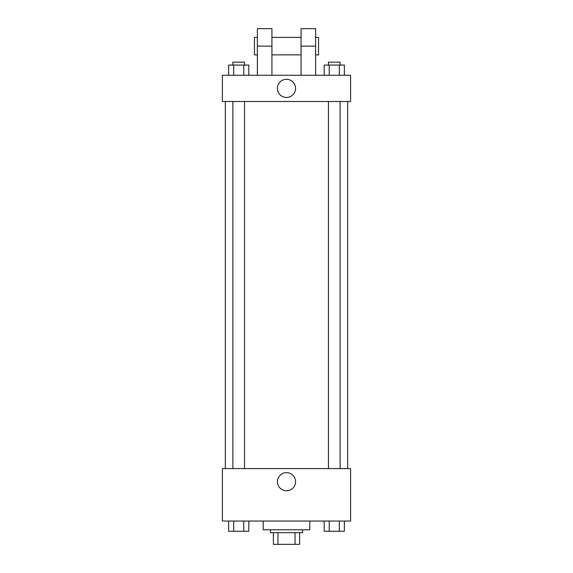 <?xml version="1.0" encoding="UTF-8"?>
<svg xmlns="http://www.w3.org/2000/svg" width="573" height="573" viewBox="0 0 573 573"><rect width="100%" height="100%" fill="white"/><g stroke="black" fill="none" stroke-linecap="round" stroke-linejoin="round"><path stroke-width="0.86" d="M295.045 532.697L295.045 544.35L273.385 544.35L273.385 532.697M295.045 544.35L299.615 544.35L299.615 532.697L299.615 544.35M302.523 529.781L302.523 532.697L270.477 532.697L270.477 529.781M277.955 532.697L277.955 544.35M263.193 521.043L263.193 529.781L309.807 529.781L309.807 521.043M350.597 521.043L222.403 521.043L222.403 468.599L350.597 468.599L350.597 521.043M295.575 481.707A9.075 9.075 0 0 1 281.966 489.564A9.075 9.075 0 0 1 281.966 473.85A9.075 9.075 0 0 1 295.575 481.707M347.682 101.485L347.682 468.599M328.458 468.599L328.458 101.485M244.542 101.485L244.542 468.599M350.597 101.485L222.403 101.485L222.403 75.264L350.597 75.264L350.597 101.485L222.403 101.485M344.373 521.043L344.373 531.235L324.189 531.235L324.189 521.043M339.331 521.043L339.331 531.235M329.239 521.043L329.239 531.235M340.111 531.235L328.458 531.235M248.811 521.043L248.811 531.235L228.627 531.235L228.627 521.043M243.761 521.043L243.761 531.235M233.669 521.043L233.669 531.235M244.542 531.235L232.889 531.235M344.373 75.264L344.373 65.071L324.189 65.071L324.189 75.264M339.331 65.071L339.331 75.264M329.239 65.071L329.239 75.264M328.458 65.071L328.458 62.156L340.111 62.156L340.111 65.071M248.811 75.264L248.811 65.071L228.627 65.071L228.627 75.264M243.761 65.071L243.761 75.264M233.669 65.071L233.669 75.264M232.889 65.071L232.889 62.156L244.542 62.156L244.542 65.071M277.425 88.378A9.075 9.075 0 0 1 291.034 80.521A9.075 9.075 0 0 1 291.034 96.235A9.075 9.075 0 0 1 277.425 88.378M301.069 75.264L301.069 46.134L315.637 46.134L315.637 28.65L301.069 28.65L301.069 46.134M301.069 37.388L271.931 37.388M257.363 75.264L257.363 46.134L271.931 46.134L271.931 75.264M271.931 46.134L271.931 28.65L257.363 28.65L257.363 46.134M315.637 75.264L315.637 46.134M315.637 54.872L318.552 54.872L318.552 37.388L315.637 37.388M257.363 37.388L254.448 37.388L254.448 54.872L257.363 54.872M225.318 101.485L225.318 468.599M340.111 468.599L340.111 101.485M232.889 101.485L232.889 468.599M301.069 54.872L271.931 54.872"/></g></svg>
